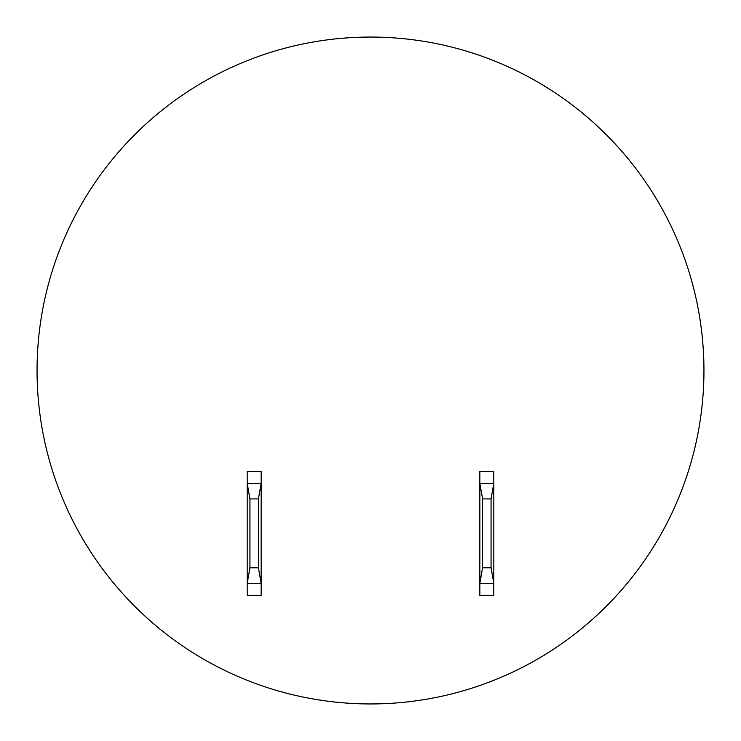<?xml version="1.0" encoding="UTF-8"?>
<svg xmlns="http://www.w3.org/2000/svg" width="741" height="741" viewBox="0 0 741 741"><rect width="100%" height="100%" fill="white"/><g stroke="black" fill="none" stroke-linecap="round" stroke-linejoin="round"><path stroke-width="1.11" d="M703.95 370.5A333.45 333.45 0 0 1 370.5 703.95A333.45 333.45 0 0 1 37.05 370.5A333.45 333.45 0 0 1 370.5 37.05A333.45 333.45 0 0 1 703.95 370.5M249.939 567.782L258.424 567.782L258.424 498.915L249.939 498.915L249.939 567.782L247.198 583.287L247.198 483.41L261.156 483.41L261.156 583.287L247.198 583.287L247.198 595.384L261.156 595.384L261.156 583.287L258.424 567.782M258.424 498.915L261.156 483.41L261.156 471.313L247.198 471.313L247.198 483.41L249.939 498.915M493.802 471.313L493.802 595.384L479.844 595.384L479.844 471.313L493.802 471.313M482.576 567.782L491.061 567.782L491.061 498.915L482.576 498.915L482.576 567.782L479.844 583.287L493.802 583.287L491.061 567.782M491.061 498.915L493.802 483.41L479.844 483.41L482.576 498.915"/></g></svg>
